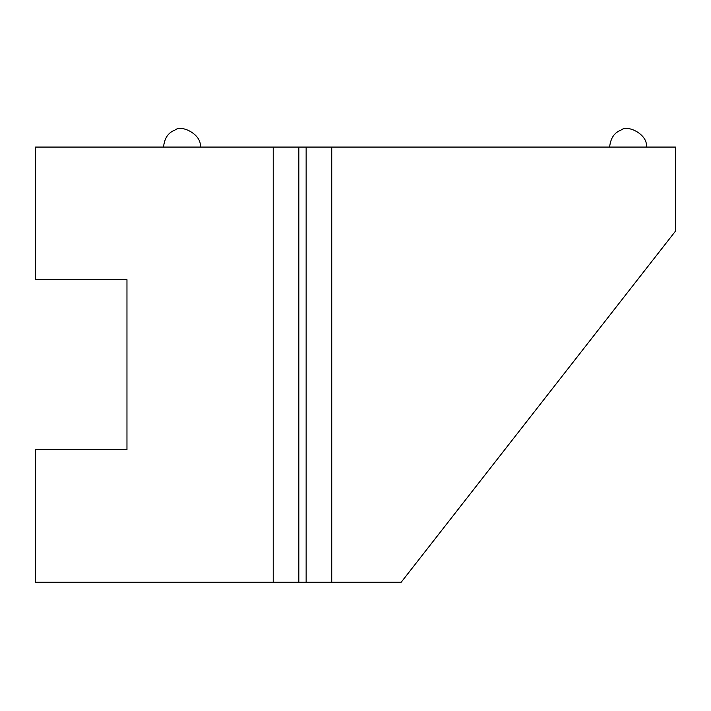 <?xml version="1.0" encoding="UTF-8"?>
<svg xmlns="http://www.w3.org/2000/svg" width="711" height="711" viewBox="0 0 711 711"><rect width="100%" height="100%" fill="white"/><g stroke="black" fill="none" stroke-linecap="round" stroke-linejoin="round"><path stroke-width="1.07" d="M585.055 147.079L556.615 147.079M126.967 279.627L126.967 449.654L126.967 279.627L35.55 279.627L35.55 147.079L298.824 147.079L298.824 582.211L306.139 582.211L306.139 147.079L298.824 147.079M306.139 147.079L675.45 147.079L675.45 231.173L401.208 582.211L306.139 582.211M646.201 147.079L609.629 147.079C610.545 138.254 614.295 132.628 620.881 130.202C627.751 123.91 648.788 135.241 646.201 147.079C648.788 135.241 627.751 123.91 620.881 130.202C614.295 132.628 610.545 138.254 609.629 147.079M181.812 147.079L163.53 147.079C164.445 138.254 168.196 132.628 174.782 130.202C181.652 123.91 202.688 135.241 200.093 147.079L181.812 147.079M200.093 147.079L200.093 147.079C202.688 135.241 181.652 123.91 174.782 130.202C168.196 132.628 164.445 138.254 163.53 147.079M331.735 147.079L331.735 582.211M126.967 449.654L35.55 449.654L35.55 582.211L273.228 582.211L273.228 147.079M298.824 582.211L273.228 582.211"/></g></svg>
